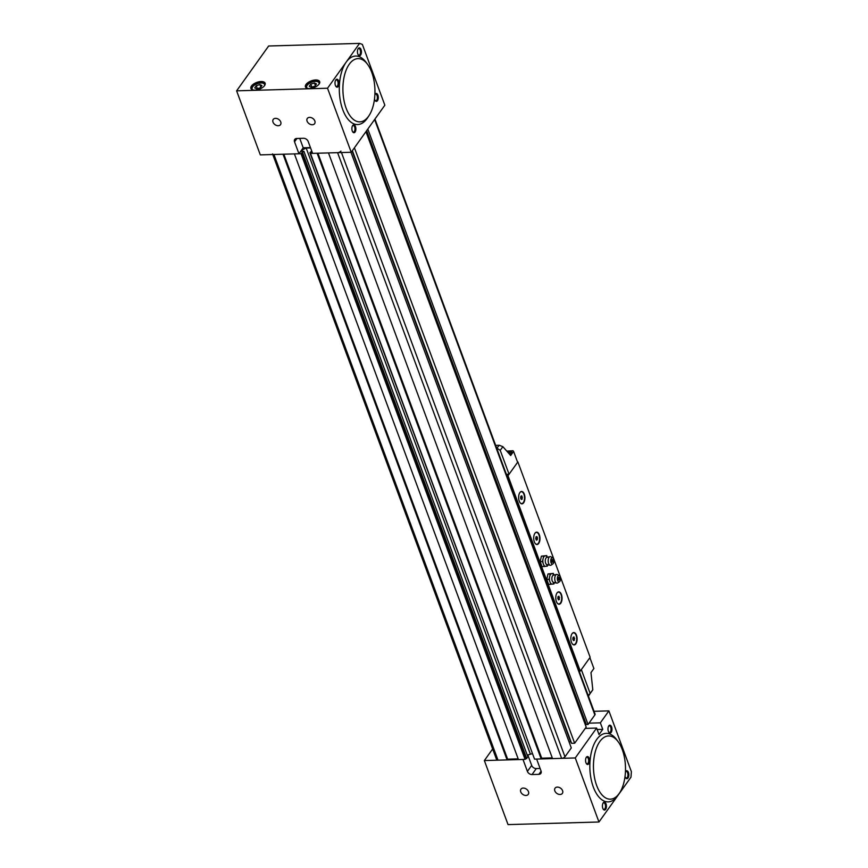 <?xml version="1.0" encoding="UTF-8"?>
<svg xmlns="http://www.w3.org/2000/svg" width="868" height="868" viewBox="0 0 868 868"><rect width="100%" height="100%" fill="white"/><g stroke="black" fill="none" stroke-linecap="round" stroke-linejoin="round"><path stroke-width="1.3" d="M525.097 759.391L301.044 153.712L294.404 153.896L518.446 759.587L525.097 759.391L527.939 756.972L303.898 151.292L301.055 151.368L302.01 150.023L306.187 148.07L310.57 147.951M328.495 152.92L552.536 758.61L561.629 758.339L337.587 152.659L328.495 152.92M272.541 153.907A2.637 1.259 -20.3 0 0 273.941 154.493L283.033 154.233L507.086 759.912L497.993 760.173A2.637 1.259 159.7 0 1 496.583 759.587L272.769 154.526M354.415 147.81L574.659 743.225L586.193 727.08L365.938 131.676M367.804 129.05L588.059 724.465L594.862 714.939L374.618 119.524M350.965 152.28L571.296 747.934L564.97 756.788A2.637 1.259 159.7 0 1 561.629 758.339M317.135 153.245L541.176 758.936L534.525 759.12L310.484 153.441L317.135 153.245M301.044 153.712L303.898 151.292M311.731 151.065L309.876 152.725L311.015 152.692L310.484 153.441M337.587 152.659A2.637 1.259 -20.3 0 0 340.929 151.108M352.365 150.674L571.589 743.312L574.659 743.225M571.589 743.312L352.299 150.761M569.158 742.151L570.743 741.511M541.176 758.936L541.708 758.187L552.276 757.883M309.876 152.725L534.265 758.393M527.267 755.138L532.182 753.695M507.086 759.912L507.617 759.164L518.185 758.86M374.954 119.057L595.068 714.093A2.637 1.259 159.7 0 1 594.862 714.939M366.676 130.645L586.356 724.52L588.059 724.465M586.356 724.52L366.611 130.743M584.956 723.749L585.878 723.728M352.115 151.021L570.536 741.511M302.715 152.931L526.767 758.61M301.587 152.963L525.628 758.643M306.187 148.07L530.24 753.75M302.01 150.023L302.498 151.325M317.927 153.224L541.708 758.187M283.836 154.2L507.617 759.164M611.18 732.397A3.949 1.996 -91.6 0 1 608.891 732.375A3.949 1.996 -91.6 0 1 608.718 725.973A3.949 1.996 -91.6 0 1 608.772 725.876A3.949 1.996 -91.6 0 1 611.582 726.896A3.949 1.996 -91.6 0 1 611.18 732.397M608.696 732.071A3.298 1.671 88.4 0 0 609.51 732.451A3.298 1.671 88.4 0 0 610.41 731.865A3.298 1.671 88.4 0 0 610.974 728.154A3.298 1.671 88.4 0 0 609.314 725.854A3.298 1.671 88.4 0 0 608.533 726.277M625.568 777.663A3.298 1.671 88.4 0 0 626.37 778.032A3.298 1.671 88.4 0 0 627.282 777.457A3.298 1.671 88.4 0 0 627.846 773.735A3.298 1.671 88.4 0 0 626.175 771.446A3.298 1.671 88.4 0 0 625.437 771.826A3.949 1.996 -91.6 0 1 625.578 771.554A3.949 1.996 -91.6 0 1 625.633 771.468A3.949 1.996 -91.6 0 1 628.443 772.487A3.949 1.996 -91.6 0 1 628.041 777.978A3.949 1.996 -91.6 0 1 625.763 777.956A3.949 1.996 -91.6 0 1 625.047 776.339M605.625 809.367A3.949 1.996 -91.6 0 1 603.347 809.345A3.949 1.996 -91.6 0 1 603.162 802.943A3.949 1.996 -91.6 0 1 603.217 802.846A3.949 1.996 -91.6 0 1 606.027 803.866A3.949 1.996 -91.6 0 1 605.625 809.367M603.151 809.041A3.298 1.671 88.4 0 0 603.954 809.421A3.298 1.671 88.4 0 0 604.855 808.835A3.298 1.671 88.4 0 0 605.419 805.124A3.298 1.671 88.4 0 0 603.759 802.824A3.298 1.671 88.4 0 0 602.978 803.247M588.764 763.775A3.949 1.996 -91.6 0 1 586.475 763.753A3.949 1.996 -91.6 0 1 586.291 757.352A3.949 1.996 -91.6 0 1 586.356 757.265A3.949 1.996 -91.6 0 1 589.166 758.274A3.949 1.996 -91.6 0 1 588.764 763.775M586.28 763.46A3.298 1.671 88.4 0 0 587.083 763.829A3.298 1.671 88.4 0 0 587.994 763.243A3.298 1.671 88.4 0 0 588.558 759.533A3.298 1.671 88.4 0 0 586.898 757.243A3.298 1.671 88.4 0 0 586.117 757.655M560.066 794.48A4.481 3.212 -144.5 0 0 562.355 793.395A4.481 3.212 -144.5 0 0 561.791 789.316A4.481 3.212 -144.5 0 0 557.343 787.102A4.481 3.212 -144.5 0 0 555.053 788.187A4.481 3.212 -144.5 0 0 555.618 792.256A4.481 3.212 -144.5 0 0 560.066 794.48M525.975 795.457A4.481 3.212 -144.5 0 0 528.254 794.372A4.481 3.212 -144.5 0 0 527.701 790.292A4.481 3.212 -144.5 0 0 523.241 788.079A4.481 3.212 -144.5 0 0 520.963 789.164A4.481 3.212 -144.5 0 0 521.527 793.233A4.481 3.212 -144.5 0 0 525.975 795.457M598.963 821.996L575.267 757.948L596.62 728.068L599.029 734.578L602.761 729.348L600.352 722.838L608.891 710.881L631.383 771.663L630.982 777.164L598.963 821.996L508.04 824.6L484.355 760.563L492.655 748.943M608.891 710.881L594.038 711.304M575.267 757.948L536.63 759.066L541.046 771.001A3.949 2.832 -144.5 0 1 540.862 773.399A3.949 2.832 -144.5 0 1 538.844 774.354L532.03 774.549A3.949 2.832 -144.5 0 1 527.408 771.392L522.992 759.457L484.355 760.563M585.26 728.393L596.62 728.068M600.352 722.838L588.992 723.163M602.761 729.348L597.151 729.511M527.787 754.9L531.683 765.413A3.949 2.832 -144.5 0 0 536.294 768.571L540.113 768.462M374.889 94.471A3.949 1.996 -91.6 0 1 375.03 94.243A3.949 1.996 -91.6 0 1 375.084 94.145A3.949 1.996 -91.6 0 1 377.895 95.165A3.949 1.996 -91.6 0 1 377.504 100.666A3.949 1.996 -91.6 0 1 375.215 100.645A3.949 1.996 -91.6 0 1 374.499 99.017M375.019 100.341A3.298 1.671 88.4 0 0 375.822 100.721A3.298 1.671 88.4 0 0 376.734 100.135A3.298 1.671 88.4 0 0 377.298 96.424A3.298 1.671 88.4 0 0 375.627 94.124A3.298 1.671 88.4 0 0 374.889 94.503M355.077 132.044A3.949 1.996 -91.6 0 1 352.799 132.023A3.949 1.996 -91.6 0 1 352.614 125.621A3.949 1.996 -91.6 0 1 352.668 125.534A3.949 1.996 -91.6 0 1 355.479 126.544A3.949 1.996 -91.6 0 1 355.077 132.044M352.603 131.73A3.298 1.671 88.4 0 0 353.406 132.099A3.298 1.671 88.4 0 0 354.307 131.513A3.298 1.671 88.4 0 0 354.871 127.802A3.298 1.671 88.4 0 0 353.211 125.513A3.298 1.671 88.4 0 0 352.43 125.925M338.216 86.453A3.949 1.996 -91.6 0 1 335.927 86.431A3.949 1.996 -91.6 0 1 335.742 80.03A3.949 1.996 -91.6 0 1 335.808 79.943A3.949 1.996 -91.6 0 1 338.618 80.952A3.949 1.996 -91.6 0 1 338.216 86.453M335.732 86.138A3.298 1.671 88.4 0 0 336.534 86.507A3.298 1.671 88.4 0 0 337.446 85.932A3.298 1.671 88.4 0 0 338.01 82.21A3.298 1.671 88.4 0 0 336.35 79.921A3.298 1.671 88.4 0 0 335.569 80.344M360.632 55.075A3.949 1.996 -91.6 0 1 358.343 55.053A3.949 1.996 -91.6 0 1 358.169 48.651A3.949 1.996 -91.6 0 1 358.224 48.565A3.949 1.996 -91.6 0 1 361.034 49.574A3.949 1.996 -91.6 0 1 360.632 55.075M358.159 54.749A3.298 1.671 88.4 0 0 358.961 55.129A3.298 1.671 88.4 0 0 359.862 54.543A3.298 1.671 88.4 0 0 360.426 50.832A3.298 1.671 88.4 0 0 358.766 48.543A3.298 1.671 88.4 0 0 357.985 48.955M264.534 85.65A7.584 3.624 159.7 0 1 252.729 89.892A7.584 3.624 159.7 0 1 251.47 86.019A7.584 3.624 159.7 0 1 260.953 81.538A7.584 3.624 159.7 0 1 264.653 85.487A7.584 3.624 159.7 0 1 264.534 85.65M264.436 85.78A6.922 3.309 -20.3 0 0 264.697 83.979A6.922 3.309 -20.3 0 0 259.076 82.688A6.922 3.309 -20.3 0 0 252.241 86.55A6.922 3.309 -20.3 0 0 251.709 88.775A6.922 3.309 -20.3 0 0 253.076 89.979M319.088 84.087A7.584 3.624 159.7 0 1 307.283 88.33A7.584 3.624 159.7 0 1 306.013 84.456A7.584 3.624 159.7 0 1 315.496 79.975A7.584 3.624 159.7 0 1 319.196 83.925A7.584 3.624 159.7 0 1 319.088 84.087M318.99 84.218A6.922 3.309 -20.3 0 0 319.24 82.417A6.922 3.309 -20.3 0 0 313.619 81.125A6.922 3.309 -20.3 0 0 306.784 84.988A6.922 3.309 -20.3 0 0 306.263 87.212A6.922 3.309 -20.3 0 0 307.63 88.417A6.586 3.157 -20.3 0 1 306.697 87.429L306.925 88.048M318.968 84.239A6.586 3.157 -20.3 0 0 319.055 82.851A6.586 3.157 -20.3 0 0 313.695 81.625A6.586 3.157 -20.3 0 0 307.196 85.303A6.586 3.157 -20.3 0 0 306.697 87.429M264.425 85.802A6.586 3.157 -20.3 0 0 264.501 84.413A6.586 3.157 -20.3 0 0 259.152 83.187A6.586 3.157 -20.3 0 0 252.642 86.865A6.586 3.157 -20.3 0 0 252.143 88.992A6.586 3.157 -20.3 0 0 253.109 89.99M275.514 118.352A4.481 3.212 -144.5 0 0 273.225 119.437A4.481 3.212 -144.5 0 0 273.789 123.516A4.481 3.212 -144.5 0 0 278.237 125.73A4.481 3.212 -144.5 0 0 280.516 124.645A4.481 3.212 -144.5 0 0 279.963 120.576A4.481 3.212 -144.5 0 0 275.514 118.352M309.605 117.375A4.481 3.212 -144.5 0 0 307.315 118.46A4.481 3.212 -144.5 0 0 307.88 122.54A4.481 3.212 -144.5 0 0 312.328 124.753A4.481 3.212 -144.5 0 0 314.617 123.668A4.481 3.212 -144.5 0 0 314.053 119.6A4.481 3.212 -144.5 0 0 309.605 117.375M384.849 105.202L362.368 44.42L359.558 43.4L327.529 88.232L351.225 152.269L384.849 105.202M359.558 43.4L268.646 46.004L236.617 90.836L260.313 154.884L298.95 153.766L303.214 147.799L310.44 147.582M236.617 90.836L327.529 88.232M296.932 138.468L294.534 141.831A3.949 2.832 -144.5 0 1 294.719 139.433A3.949 2.832 -144.5 0 1 296.737 138.479L303.55 138.283A3.949 2.832 -144.5 0 1 308.162 141.441L312.589 153.376L351.225 152.269M294.534 141.831L298.95 153.766M299.742 138.392L303.214 147.799M261.941 85.541L259.868 84.543L256.255 85.704L254.715 87.863L256.787 88.862L260.4 87.701L261.941 85.541M316.484 83.979L314.411 82.981L310.798 84.142L309.258 86.301L311.33 87.299L314.943 86.138L316.484 83.979M260.812 87.115L259.868 84.543M257.351 88.677L256.255 85.704M315.366 85.552L314.411 82.981M311.905 87.115L310.798 84.142M559.328 575.679L557.506 574.594A4.351 2.203 88.4 0 0 556.605 574.442A4.351 2.203 88.4 0 0 555.629 575.18A4.351 2.203 88.4 0 0 554.847 579.867A4.351 2.203 88.4 0 0 556.855 583.09A4.351 2.203 88.4 0 0 557.744 582.884L559.491 581.701A3.168 1.606 88.4 0 0 559.882 581.31A3.168 1.606 88.4 0 0 560.489 578.218A3.168 1.606 88.4 0 0 559.328 575.679A3.168 1.606 88.4 0 0 557.961 576.092A3.168 1.606 88.4 0 0 557.516 580.117A3.168 1.606 88.4 0 0 559.491 581.701M558.515 577.621A1.313 0.662 88.4 0 0 558.298 579.097A1.313 0.662 88.4 0 0 558.959 580.019A1.313 0.662 88.4 0 0 559.317 579.791A1.313 0.662 88.4 0 0 559.545 578.305A1.313 0.662 88.4 0 0 558.884 577.383A1.313 0.662 88.4 0 0 558.515 577.621M554.24 582.634L553.958 583.914L548.619 584.457L546.764 579.444L547.979 573.954L553.307 573.401L553.925 575.072M550.898 584.392L549.043 579.379L546.764 579.444M549.043 579.379L550.247 573.889L547.979 573.954M550.247 573.889L553.307 573.401M552.742 557.874L550.92 556.8A4.351 2.203 88.4 0 0 550.019 556.638A4.351 2.203 88.4 0 0 549.043 557.375A4.351 2.203 88.4 0 0 548.261 562.063A4.351 2.203 88.4 0 0 550.269 565.285A4.351 2.203 88.4 0 0 551.158 565.079L552.916 563.896A3.168 1.606 88.4 0 0 553.296 563.506A3.168 1.606 88.4 0 0 553.903 560.413A3.168 1.606 88.4 0 0 552.742 557.874A3.168 1.606 88.4 0 0 551.375 558.298A3.168 1.606 88.4 0 0 550.93 562.312A3.168 1.606 88.4 0 0 552.916 563.896M551.939 559.817A1.313 0.662 88.4 0 0 551.712 561.303A1.313 0.662 88.4 0 0 552.374 562.214A1.313 0.662 88.4 0 0 552.742 561.987A1.313 0.662 88.4 0 0 552.959 560.5A1.313 0.662 88.4 0 0 552.298 559.578A1.313 0.662 88.4 0 0 551.939 559.817M547.654 564.829L547.372 566.11L542.033 566.652L540.178 561.639L541.393 556.149L546.721 555.596L547.339 557.267M544.312 566.587L542.457 561.574L540.178 561.639M542.457 561.574L543.661 556.084L541.393 556.149M543.661 556.084L546.721 555.596M575.853 643.85A6.195 3.136 -91.6 0 1 572.272 643.817A6.195 3.136 -91.6 0 1 571.99 633.781A6.195 3.136 -91.6 0 1 572.088 633.651A6.195 3.136 -91.6 0 1 576.482 635.235A6.195 3.136 -91.6 0 1 575.853 643.85M571.914 633.9A5.935 3.005 -91.6 0 1 571.936 633.868A5.935 3.005 -91.6 0 1 576.146 635.387A5.935 3.005 -91.6 0 1 575.549 643.644A5.935 3.005 -91.6 0 1 572.196 643.709M560.804 603.141A6.195 3.136 -91.6 0 1 557.213 603.108A6.195 3.136 -91.6 0 1 556.93 593.083A6.195 3.136 -91.6 0 1 557.028 592.942A6.195 3.136 -91.6 0 1 561.422 594.537A6.195 3.136 -91.6 0 1 560.804 603.141M556.855 593.191A5.935 3.005 -91.6 0 1 556.876 593.17A5.935 3.005 -91.6 0 1 561.086 594.688A5.935 3.005 -91.6 0 1 560.489 602.935A5.935 3.005 -91.6 0 1 557.137 603M538.713 543.444A6.195 3.136 -91.6 0 1 535.133 543.411A6.195 3.136 -91.6 0 1 534.851 533.386A6.195 3.136 -91.6 0 1 534.938 533.245A6.195 3.136 -91.6 0 1 539.343 534.829A6.195 3.136 -91.6 0 1 538.713 543.444M534.775 533.495A5.935 3.005 -91.6 0 1 534.796 533.462A5.935 3.005 -91.6 0 1 539.006 534.992A5.935 3.005 -91.6 0 1 538.41 543.238A5.935 3.005 -91.6 0 1 535.057 543.303M523.664 502.746A6.195 3.136 -91.6 0 1 520.073 502.702A6.195 3.136 -91.6 0 1 519.791 492.677A6.195 3.136 -91.6 0 1 519.889 492.536A6.195 3.136 -91.6 0 1 524.283 494.131A6.195 3.136 -91.6 0 1 523.664 502.746M519.715 492.785A5.935 3.005 -91.6 0 1 519.737 492.764A5.935 3.005 -91.6 0 1 523.947 494.283A5.935 3.005 -91.6 0 1 523.35 502.529A5.935 3.005 -91.6 0 1 519.997 502.594M521.787 495.834L522.232 499.046L521.299 499.458L520.616 498.069L520.865 496.246L521.787 495.834M536.847 536.533L537.531 537.932L537.281 539.744L536.359 540.167L535.914 536.956L536.847 536.533M558.938 596.229L559.372 599.452L558.439 599.864L558.005 596.652L558.938 596.229M573.987 636.938L574.432 640.15L573.498 640.573L572.815 639.173L573.064 637.362L573.987 636.938M580.269 671.116L507.997 475.729L517.87 461.906L590.142 657.293L580.269 671.116L579.173 671.148M507.997 475.729L506.901 475.762M572.934 638.305L574.67 638.338M572.967 638.381L572.847 639.249M573.303 640.183L574.432 640.15M557.874 597.596L559.621 597.629M557.907 597.683L557.798 598.551M558.254 599.484L559.372 599.452M535.795 537.9L537.531 537.932M535.827 537.976L535.708 538.844M536.164 539.777L537.281 539.744M520.735 497.201L522.471 497.223M520.767 497.277L520.648 498.145M521.104 499.078L522.232 499.046M588.699 695.735L590.175 693.499L581.343 669.619L589.882 657.662L593.896 668.523L590.978 672.613L592.801 689.81L588.276 695.745M590.175 693.499L592.801 689.81M509.928 454.68A3.027 1.454 -20.3 0 0 511.209 453.617A3.027 1.454 -20.3 0 0 510.699 452.076A3.027 1.454 -20.3 0 0 507.921 452.402M510.829 452.109A3.298 1.573 159.7 0 1 510.959 452.152A3.298 1.573 159.7 0 1 511.762 452.77A3.298 1.573 159.7 0 1 511.805 453.107M509.972 454.724A3.624 1.736 -20.3 0 0 511.632 453.389A3.624 1.736 -20.3 0 0 511.914 452.217A3.624 1.736 -20.3 0 0 507.552 451.989M506.793 451.121L512.988 450.72L513.596 451.425L510.666 455.516L502.865 446.673L500.228 450.362L509.06 474.243L517.61 462.286L513.596 451.425M506.369 474.319L509.06 474.243M496.735 448.268L499.295 445.262L502.865 446.673M500.228 450.362L497.158 448.257M495.661 445.371L499.295 445.262M509.418 454.094L510.037 453.226L508.496 453.063M509.581 453.856L509.201 452.836M368.564 116.29A31.639 16.015 88.4 0 0 369.052 115.574A31.639 16.015 88.4 0 0 367.587 64.362A31.639 16.015 88.4 0 0 349.294 64.189A31.639 16.015 88.4 0 0 346.115 108.174A31.639 16.015 88.4 0 0 368.564 116.29M367.587 64.362L366.036 62.268A34.275 17.349 88.4 0 0 346.213 62.084A34.275 17.349 88.4 0 0 342.773 109.726A34.275 17.349 88.4 0 0 367.088 118.525A34.275 17.349 88.4 0 0 367.62 117.755L369.052 115.574M254.769 65.458A34.275 17.349 -91.6 0 1 255.3 64.688M619.112 793.602A31.639 16.015 88.4 0 0 619.6 792.896A31.639 16.015 88.4 0 0 618.135 741.684A31.639 16.015 88.4 0 0 599.842 741.511A31.639 16.015 88.4 0 0 596.663 785.486A31.639 16.015 88.4 0 0 619.112 793.602M618.135 741.684L616.584 739.59A34.275 17.349 88.4 0 0 596.761 739.395A34.275 17.349 88.4 0 0 593.321 787.048A34.275 17.349 88.4 0 0 617.636 795.847A34.275 17.349 88.4 0 0 618.168 795.066L619.6 792.896M273.941 154.493L497.993 760.173M341.46 152.551L564.97 756.788M541.111 771.185L538.844 774.354M536.294 768.571L532.03 774.549M531.683 765.413L527.408 771.392M553.339 575.191L553.383 575.191A3.689 1.866 88.4 0 0 552.601 575.81A3.689 1.866 88.4 0 0 551.939 579.791A3.689 1.866 88.4 0 0 553.643 582.526L553.784 582.265M553.86 575.083A5.273 2.669 88.4 0 0 551.777 573.639A5.273 2.669 88.4 0 0 550.496 574.551A5.273 2.669 88.4 0 0 549.639 576.634A5.273 2.669 88.4 0 0 549.965 581.885A5.273 2.669 88.4 0 0 552.428 584.153A5.273 2.669 88.4 0 0 553.708 583.242A5.273 2.669 88.4 0 0 554.077 582.602M546.753 557.397L546.84 557.386A3.689 1.866 88.4 0 0 546.015 558.015A3.689 1.866 88.4 0 0 545.354 561.987A3.689 1.866 88.4 0 0 547.057 564.721L547.198 564.46M547.274 557.278A5.273 2.669 88.4 0 0 545.191 555.845A5.273 2.669 88.4 0 0 543.91 556.757A5.273 2.669 88.4 0 0 543.064 558.829A5.273 2.669 88.4 0 0 543.379 564.081A5.273 2.669 88.4 0 0 545.842 566.348A5.273 2.669 88.4 0 0 547.122 565.437A5.273 2.669 88.4 0 0 547.491 564.797M352.245 150.837L571.383 743.225M366.556 130.808L586.139 724.433M319.055 82.851L319.283 83.469M264.501 84.413L264.74 85.031M252.143 88.992L252.371 89.61M553.426 575.191L556.605 574.442M553.643 582.526L556.855 583.09M546.84 557.386L550.019 556.638M547.057 564.721L550.269 565.285"/></g></svg>
